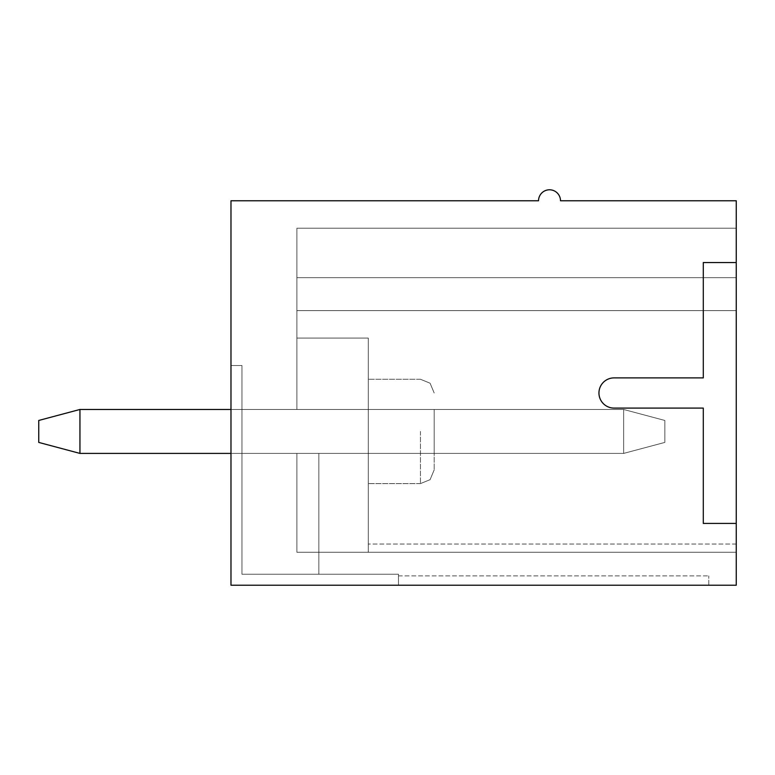 <?xml version="1.0" encoding="UTF-8"?>
<svg xmlns="http://www.w3.org/2000/svg" width="775" height="775" viewBox="0 0 775 775"><rect width="100%" height="100%" fill="white"/><g stroke="black" fill="none" stroke-linecap="round" stroke-linejoin="round"><path stroke-width="0.58" stroke-dasharray="3.88 2.91" d="M79.941 409.471L623.662 409.471L623.662 453.404L79.941 453.404L623.662 453.404L664.853 442.418L623.662 453.404L623.662 409.471L664.853 420.457L623.662 409.471L79.941 409.471L38.75 420.457L79.941 409.471L79.941 453.404L38.75 442.418L79.941 453.404L79.941 409.471L623.662 409.471L623.662 453.404L79.941 453.404L623.662 453.404L664.853 442.418L623.662 453.404L623.662 409.471L623.662 453.404L664.853 442.418L664.853 420.457L623.662 409.471L79.941 409.471L79.941 453.404L623.662 453.404L664.853 442.418L623.662 453.404L79.941 453.404L38.75 442.418L38.75 420.457L79.941 409.471L79.941 453.404L38.75 442.418L79.941 453.404L79.941 409.471L623.662 409.471L623.662 453.404L79.941 453.404L623.662 453.404L664.853 442.418L623.662 453.404L623.662 409.471L664.853 420.457L623.662 409.471L79.941 409.471L38.75 420.457L79.941 409.471L79.941 453.404L38.75 442.418L79.941 453.404L79.941 409.471L623.662 409.471L623.662 453.404L79.941 453.404L623.662 453.404L623.662 409.471L623.662 453.404L664.853 442.418L664.853 420.457L623.662 409.471L79.941 409.471L79.941 453.404L38.75 442.418L79.941 453.404L623.662 453.404L664.853 442.418L623.662 453.404L79.941 453.404L38.75 442.418L38.75 420.457L79.941 409.471L79.941 453.404L38.75 442.418L79.941 453.404L79.941 409.471L623.662 409.471L623.662 453.404L79.941 453.404L623.662 453.404L664.853 442.418L623.662 453.404L623.662 409.471L664.853 420.457L623.662 409.471L79.941 409.471L38.75 420.457L79.941 409.471L79.941 453.404L38.75 442.418L79.941 453.404L79.941 409.471L623.662 409.471L623.662 453.404L79.941 453.404L623.662 453.404L664.853 442.418L623.662 453.404L623.662 409.471L623.662 453.404L664.853 442.418L664.853 420.457L623.662 409.471L79.941 409.471L79.941 453.404L623.662 453.404L664.853 442.418L623.662 453.404L79.941 453.404L38.75 442.418L38.75 420.457L79.941 409.471L79.941 453.404L38.75 442.418L79.941 453.404L79.941 409.471L623.662 409.471L623.662 453.404L79.941 453.404L623.662 453.404L664.853 442.418L623.662 453.404L623.662 409.471L664.853 420.457L623.662 409.471L79.941 409.471L38.75 420.457L79.941 409.471L79.941 453.404L38.75 442.418L79.941 453.404L79.941 409.471L623.662 409.471L623.662 453.404L79.941 453.404L623.662 453.404L623.662 409.471L623.662 453.404L664.853 442.418L664.853 420.457L623.662 409.471L79.941 409.471L79.941 453.404L38.75 442.418L79.941 453.404L623.662 453.404L664.853 442.418L623.662 453.404L79.941 453.404L38.75 442.418L38.75 420.457L79.941 409.471L79.941 453.404L38.75 442.418L79.941 453.404L79.941 409.471L623.662 409.471L623.662 453.404L79.941 453.404L623.662 453.404L664.853 442.418L623.662 453.404L623.662 409.471L664.853 420.457L623.662 409.471L79.941 409.471L38.75 420.457L79.941 409.471L79.941 453.404L38.75 442.418L79.941 453.404L79.941 409.471L623.662 409.471L623.662 453.404L79.941 453.404L623.662 453.404L664.853 442.418L623.662 453.404L623.662 409.471L623.662 453.404L664.853 442.418L664.853 420.457L623.662 409.471L79.941 409.471L79.941 453.404L623.662 453.404L664.853 442.418L623.662 453.404L79.941 453.404L38.75 442.418L38.75 420.457L79.941 409.471L79.941 453.404L38.75 442.418L79.941 453.404L79.941 409.471L623.662 409.471L623.662 453.404L79.941 453.404L623.662 453.404L623.662 409.471L664.853 420.457L664.853 442.418L664.853 420.457L623.662 409.471L79.941 409.471L38.75 420.457L79.941 409.471L79.941 453.404L38.75 442.418L79.941 453.404L79.941 409.471L623.662 409.471L664.853 420.457L664.853 442.418L664.853 420.457L664.853 442.418L623.662 453.404L623.662 409.471L664.853 420.457L664.853 442.418L664.853 420.457L623.662 409.471L79.941 409.471L623.662 409.471L664.853 420.457L664.853 442.418L664.853 420.457L664.853 442.418L623.662 453.404L623.662 409.471L664.853 420.457L664.853 442.418L664.853 420.457L623.662 409.471L623.662 453.404L79.941 453.404L38.75 442.418L38.75 420.457L79.941 409.471L79.941 453.404L79.941 409.471L623.662 409.471L79.941 409.471L38.75 420.457L38.75 442.418L38.75 420.457L79.941 409.471L38.75 420.457L38.75 442.418L38.75 420.457L38.75 442.418L79.941 453.404L79.941 409.471L38.75 420.457L38.75 442.418L38.75 420.457L38.75 442.418L79.941 453.404L623.662 453.404L623.662 409.471L664.853 420.457L664.853 442.418L664.853 420.457L623.662 409.471L79.941 409.471L38.75 420.457L38.75 442.418L38.75 420.457L79.941 409.471L623.662 409.471L664.853 420.457L664.853 442.418L664.853 420.457L664.853 442.418L623.662 453.404L623.662 409.471L664.853 420.457L664.853 442.418L664.853 420.457L623.662 409.471L664.853 420.457L664.853 442.418L664.853 420.457L664.853 442.418L623.662 453.404L79.941 453.404L79.941 409.471L623.662 409.471L623.662 453.404L623.662 409.471L664.853 420.457L664.853 442.418L664.853 420.457L623.662 409.471L79.941 409.471L38.75 420.457L38.75 442.418L38.75 420.457L79.941 409.471L79.941 453.404L79.941 409.471L623.662 409.471L79.941 409.471L38.75 420.457L38.75 442.418L38.75 420.457L79.941 409.471L38.75 420.457L38.75 442.418L38.75 420.457L38.75 442.418L79.941 453.404L79.941 409.471L38.75 420.457L38.75 442.418L38.75 420.457L38.75 442.418L79.941 453.404L623.662 453.404L623.662 409.471L664.853 420.457L664.853 442.418L664.853 420.457L623.662 409.471L79.941 409.471L38.75 420.457L38.75 442.418L38.75 420.457L79.941 409.471L623.662 409.471L664.853 420.457L664.853 442.418L664.853 420.457L664.853 442.418L623.662 453.404L623.662 409.471L664.853 420.457L664.853 442.418L664.853 420.457L623.662 409.471L664.853 420.457L664.853 442.418L664.853 420.457L664.853 442.418L623.662 453.404L79.941 453.404L79.941 409.471L623.662 409.471L623.662 453.404L623.662 409.471L664.853 420.457L623.662 409.471L79.941 409.471L38.75 420.457L38.75 442.418L38.75 420.457L79.941 409.471L79.941 453.404L79.941 409.471L623.662 409.471L79.941 409.471L38.75 420.457L38.75 442.418L38.75 420.457L79.941 409.471L38.75 420.457L38.75 442.418L38.75 420.457L38.75 442.418L79.941 453.404L79.941 409.471L38.75 420.457L38.75 442.418L38.75 420.457L38.75 442.418L79.941 453.404L79.941 409.471L38.75 420.457L38.75 442.418L79.941 453.404L623.662 453.404L230.979 453.404M79.941 453.404L623.662 453.404L664.853 442.418L664.853 420.457L623.662 409.471L230.979 409.471M623.662 409.471L623.662 453.404L623.662 409.471M664.853 442.418L623.662 453.404L664.853 442.418M230.979 585.212L230.979 200.764L538.538 200.764A10.986 10.986 0 0 1 549.514 189.788A10.986 10.986 0 0 1 560.499 200.764L736.25 200.764L736.25 262.551L703.293 262.551L703.293 377.89L614.052 377.89A15.103 15.103 0 0 0 598.949 392.993A15.103 15.103 0 0 0 614.052 408.096L703.293 408.096L703.293 523.425L736.25 523.425L736.25 585.212L230.979 585.212L398.486 585.212L398.486 574.236L398.486 585.212L398.486 574.236L398.486 585.212L398.486 574.236L398.486 585.212L398.486 574.236L398.486 585.212L398.486 574.236L398.486 585.212L398.486 574.236L398.486 585.212L398.486 574.236L398.486 585.212L398.486 574.236L398.486 585.212L398.486 574.236L398.486 585.212L398.486 574.236L398.486 585.212L398.486 574.236L398.486 585.212L398.486 574.236L398.486 585.212L398.486 574.236L398.486 585.212L398.486 574.236L398.486 585.212L398.486 574.236L398.486 585.212L398.486 574.236L398.486 585.212L398.486 574.236L398.486 585.212L398.486 574.236L398.486 585.212L398.486 574.236L398.486 585.212L398.486 574.236L398.486 585.212L230.979 585.212L708.786 585.212L230.979 585.212L708.786 585.212L230.979 585.212L708.786 585.212L230.979 585.212L708.786 585.212L230.979 585.212L708.786 585.212L230.979 585.212L708.786 585.212L230.979 585.212L708.786 585.212L230.979 585.212L708.786 585.212L230.979 585.212L708.786 585.212L230.979 585.212L708.786 585.212L230.979 585.212L708.786 585.212L230.979 585.212L708.786 585.212L230.979 585.212L708.786 585.212L230.979 585.212L708.786 585.212L230.979 585.212L708.786 585.212L230.979 585.212L708.786 585.212L230.979 585.212L708.786 585.212L230.979 585.212L708.786 585.212L230.979 585.212L708.786 585.212L230.979 585.212L230.979 365.529L230.979 585.212M434.184 431.433L434.184 469.882L434.184 431.433M736.25 262.551L703.293 262.551L703.293 377.89L614.052 377.89A15.103 15.103 0 0 0 598.949 392.993A15.103 15.103 0 0 0 614.052 408.096L703.293 408.096L703.293 523.425L736.25 523.425L703.293 523.425L703.293 408.096L614.052 408.096A15.103 15.103 0 0 1 598.949 392.993A15.103 15.103 0 0 1 614.052 377.89L703.293 377.89L703.293 262.551L736.25 262.551L736.25 523.425M736.25 277.653L736.25 552.265L736.25 228.228L736.25 552.265L736.25 228.228L736.25 552.265L736.25 228.228L736.25 552.265L736.25 228.228L736.25 552.265L736.25 228.228L736.25 552.265L736.25 228.228L736.25 552.265L736.25 228.228L736.25 552.265L736.25 228.228L736.25 552.265L736.25 228.228L736.25 552.265L736.25 228.228L736.25 552.265L736.25 228.228L736.25 552.265L736.25 228.228L736.25 552.265L736.25 228.228L736.25 552.265L736.25 228.228L736.25 552.265L736.25 228.228L736.25 552.265L736.25 228.228L736.25 552.265L736.25 228.228L736.25 552.265L736.25 228.228L736.25 552.265L736.25 228.228L736.25 552.265L736.25 277.653L296.883 277.653L296.883 228.228L736.25 228.228L296.883 228.228L296.883 277.653L736.25 277.653L296.883 277.653L296.883 310.61L736.25 310.61L296.883 310.61L296.883 409.471L296.883 310.61L736.25 310.61L296.883 310.61L296.883 277.653L736.25 277.653L296.883 277.653L296.883 228.228L296.883 310.61L296.883 277.653L736.25 277.653L296.883 277.653L296.883 228.228L296.883 409.471L296.883 277.653L736.25 277.653L296.883 277.653L736.25 277.653L296.883 277.653L296.883 228.228L736.25 228.228L296.883 228.228L296.883 409.471L296.883 310.61L736.25 310.61L296.883 310.61L736.25 310.61L296.883 310.61L296.883 277.653L736.25 277.653L296.883 277.653L736.25 277.653L296.883 277.653L296.883 228.228L736.25 228.228L296.883 228.228L296.883 409.471L296.883 310.61L736.25 310.61L296.883 310.61L736.25 310.61L296.883 310.61L296.883 277.653L736.25 277.653L296.883 277.653L736.25 277.653L296.883 277.653L296.883 228.228L736.25 228.228L296.883 228.228L296.883 409.471L296.883 310.61L736.25 310.61L296.883 310.61L736.25 310.61L296.883 310.61L296.883 277.653L736.25 277.653L296.883 277.653L736.25 277.653L296.883 277.653L296.883 228.228L736.25 228.228L296.883 228.228L296.883 409.471L296.883 310.61L736.25 310.61L296.883 310.61L736.25 310.61L296.883 310.61L296.883 277.653L736.25 277.653L296.883 277.653L736.25 277.653L296.883 277.653L296.883 228.228L736.25 228.228L296.883 228.228L296.883 409.471L296.883 310.61L736.25 310.61L296.883 310.61L736.25 310.61L296.883 310.61L296.883 277.653L736.25 277.653L296.883 277.653L736.25 277.653L296.883 277.653L296.883 228.228L736.25 228.228L296.883 228.228L296.883 409.471L296.883 310.61L736.25 310.61L296.883 310.61L736.25 310.61L296.883 310.61L296.883 277.653L736.25 277.653L296.883 277.653L736.25 277.653L296.883 277.653L296.883 228.228L736.25 228.228L296.883 228.228L296.883 409.471L296.883 310.61L736.25 310.61L296.883 310.61L736.25 310.61L296.883 310.61L296.883 277.653L736.25 277.653L296.883 277.653L736.25 277.653L296.883 277.653L296.883 228.228L736.25 228.228L296.883 228.228L296.883 409.471L296.883 310.61L736.25 310.61L296.883 310.61L736.25 310.61L296.883 310.61L296.883 277.653L736.25 277.653L296.883 277.653L736.25 277.653L296.883 277.653L296.883 228.228L736.25 228.228L296.883 228.228L296.883 409.471L296.883 310.61L736.25 310.61L296.883 310.61L736.25 310.61L296.883 310.61L296.883 277.653L736.25 277.653L296.883 277.653L736.25 277.653L296.883 277.653L296.883 228.228L736.25 228.228L296.883 228.228L296.883 409.471L296.883 310.61L736.25 310.61L296.883 310.61L736.25 310.61L296.883 310.61L296.883 277.653L736.25 277.653L296.883 277.653L736.25 277.653L296.883 277.653L296.883 228.228L736.25 228.228L296.883 228.228L296.883 409.471L296.883 310.61L736.25 310.61L296.883 310.61L736.25 310.61L296.883 310.61L296.883 277.653L736.25 277.653L296.883 277.653L736.25 277.653L296.883 277.653L296.883 228.228L736.25 228.228L296.883 228.228L296.883 409.471L296.883 310.61L736.25 310.61L296.883 310.61L736.25 310.61L296.883 310.61L296.883 277.653L736.25 277.653L296.883 277.653L736.25 277.653L296.883 277.653L296.883 228.228L736.25 228.228L296.883 228.228L296.883 409.471L296.883 310.61L736.25 310.61L296.883 310.61L736.25 310.61L296.883 310.61L296.883 277.653L736.25 277.653L296.883 277.653L736.25 277.653L296.883 277.653L296.883 228.228L736.25 228.228L296.883 228.228L296.883 409.471L296.883 310.61L736.25 310.61L296.883 310.61L736.25 310.61L296.883 310.61L296.883 277.653L736.25 277.653L296.883 277.653L736.25 277.653L296.883 277.653L296.883 228.228L736.25 228.228L296.883 228.228L296.883 409.471L296.883 310.61L736.25 310.61L296.883 310.61L736.25 310.61L296.883 310.61L296.883 277.653L736.25 277.653L296.883 277.653L736.25 277.653L296.883 277.653L296.883 228.228L736.25 228.228L296.883 228.228L296.883 409.471L296.883 310.61L736.25 310.61L296.883 310.61L736.25 310.61L296.883 310.61L296.883 277.653L736.25 277.653L296.883 277.653L736.25 277.653L296.883 277.653L296.883 228.228L736.25 228.228L296.883 228.228L296.883 409.471L296.883 310.61L736.25 310.61L296.883 310.61L736.25 310.61L296.883 310.61L296.883 277.653L736.25 277.653M241.955 409.471L241.955 574.236L318.845 574.236L241.955 574.236L241.955 409.471L434.184 409.471L434.184 453.404L434.184 409.471L434.184 453.404L434.184 409.471L434.184 453.404L434.184 409.471L434.184 453.404L434.184 409.471L434.184 453.404L434.184 409.471L434.184 453.404L434.184 409.471L434.184 453.404L434.184 409.471L434.184 453.404L434.184 409.471L434.184 453.404L434.184 409.471L434.184 453.404L434.184 409.471L434.184 453.404L434.184 409.471L434.184 453.404L434.184 409.471L434.184 453.404L434.184 409.471L434.184 453.404L434.184 409.471L434.184 453.404L434.184 409.471L434.184 453.404L434.184 409.471L434.184 453.404L434.184 409.471L434.184 453.404L434.184 409.471L434.184 453.404L434.184 409.471L434.184 453.404L434.184 409.471L241.955 409.471L434.184 409.471L241.955 409.471L241.955 574.236L398.486 574.236L241.955 574.236L241.955 409.471L434.184 409.471L241.955 409.471L241.955 574.236L398.486 574.236L241.955 574.236L398.486 574.236L241.955 574.236L398.486 574.236L241.955 574.236L398.486 574.236L241.955 574.236L398.486 574.236L241.955 574.236L398.486 574.236L241.955 574.236L398.486 574.236L241.955 574.236L398.486 574.236L241.955 574.236L398.486 574.236L241.955 574.236L398.486 574.236L241.955 574.236L241.955 409.471L434.184 409.471L241.955 409.471L241.955 574.236L318.845 574.236L241.955 574.236L241.955 409.471L434.184 409.471L241.955 409.471L241.955 574.236L398.486 574.236L241.955 574.236L241.955 409.471L434.184 409.471L241.955 409.471L241.955 574.236L318.845 574.236L241.955 574.236L241.955 409.471L434.184 409.471L241.955 409.471L241.955 574.236L398.486 574.236L241.955 574.236L241.955 409.471L434.184 409.471L241.955 409.471L241.955 574.236L318.845 574.236L241.955 574.236L241.955 409.471L434.184 409.471L241.955 409.471L241.955 574.236L398.486 574.236L241.955 574.236L241.955 409.471L434.184 409.471L241.955 409.471L241.955 574.236L318.845 574.236L241.955 574.236L241.955 409.471L434.184 409.471L241.955 409.471L241.955 574.236L398.486 574.236L241.955 574.236L241.955 409.471L434.184 409.471L241.955 409.471L241.955 574.236L318.845 574.236L241.955 574.236L241.955 409.471L434.184 409.471L241.955 409.471L241.955 574.236L398.486 574.236L241.955 574.236L241.955 409.471L434.184 409.471L241.955 409.471L241.955 574.236L318.845 574.236L241.955 574.236L241.955 409.471L434.184 409.471L241.955 409.471L241.955 574.236L398.486 574.236L241.955 574.236L241.955 409.471L434.184 409.471L241.955 409.471L241.955 574.236L318.845 574.236L241.955 574.236L241.955 409.471L434.184 409.471L241.955 409.471L241.955 574.236L398.486 574.236L241.955 574.236L241.955 409.471L434.184 409.471L241.955 409.471L241.955 574.236L318.845 574.236L241.955 574.236L241.955 409.471L434.184 409.471L241.955 409.471L241.955 574.236L398.486 574.236L241.955 574.236L241.955 409.471L434.184 409.471L241.955 409.471L241.955 574.236L318.845 574.236L241.955 574.236L241.955 409.471M318.845 453.404L318.845 574.236L241.955 574.236L398.486 574.236L241.955 574.236L318.845 574.236L318.845 453.404L434.184 453.404L318.845 453.404L318.845 574.236L318.845 453.404L434.184 453.404L318.845 453.404L318.845 574.236L318.845 453.404L434.184 453.404L318.845 453.404L318.845 574.236L318.845 453.404L434.184 453.404L318.845 453.404L318.845 574.236L318.845 453.404L434.184 453.404L318.845 453.404L318.845 574.236L318.845 453.404L434.184 453.404L318.845 453.404L318.845 574.236L318.845 453.404L434.184 453.404L318.845 453.404L318.845 574.236L318.845 453.404L434.184 453.404L318.845 453.404L318.845 574.236L318.845 453.404L434.184 453.404L318.845 453.404L318.845 574.236L318.845 453.404L434.184 453.404L318.845 453.404L318.845 574.236L318.845 453.404L434.184 453.404L318.845 453.404L318.845 574.236L318.845 453.404L434.184 453.404L318.845 453.404L318.845 574.236L318.845 453.404L434.184 453.404L318.845 453.404L318.845 574.236L318.845 453.404L434.184 453.404L318.845 453.404L318.845 574.236L318.845 453.404L434.184 453.404L318.845 453.404L318.845 574.236L318.845 453.404L434.184 453.404L318.845 453.404L318.845 574.236L318.845 453.404L434.184 453.404L318.845 453.404L318.845 574.236L318.845 453.404L434.184 453.404L318.845 453.404L318.845 574.236L318.845 453.404L434.184 453.404L318.845 453.404L318.845 574.236L318.845 453.404L434.184 453.404L318.845 453.404M241.955 365.529L241.955 574.236L241.955 365.529L230.979 365.529L241.955 365.529L241.955 574.236L241.955 365.529L241.955 574.236L241.955 365.529L241.955 574.236L241.955 365.529L241.955 574.236L241.955 365.529L241.955 574.236L241.955 365.529L241.955 574.236L241.955 365.529L241.955 574.236L241.955 365.529L241.955 574.236L241.955 365.529L241.955 574.236L241.955 365.529L241.955 574.236L241.955 365.529L230.979 365.529L241.955 365.529L230.979 365.529L241.955 365.529L241.955 574.236L241.955 365.529L230.979 365.529L241.955 365.529L230.979 365.529L241.955 365.529L241.955 574.236L241.955 365.529L230.979 365.529L241.955 365.529L230.979 365.529L241.955 365.529L241.955 574.236L241.955 365.529L230.979 365.529L241.955 365.529L230.979 365.529L241.955 365.529L241.955 574.236L241.955 365.529L230.979 365.529L241.955 365.529L230.979 365.529L241.955 365.529L241.955 574.236L241.955 365.529L230.979 365.529L241.955 365.529L230.979 365.529L241.955 365.529L241.955 574.236L241.955 365.529L230.979 365.529L241.955 365.529L230.979 365.529L241.955 365.529L241.955 574.236L241.955 365.529L230.979 365.529L241.955 365.529L230.979 365.529L241.955 365.529L241.955 574.236L241.955 365.529L230.979 365.529L241.955 365.529L230.979 365.529L241.955 365.529L241.955 574.236L241.955 365.529L230.979 365.529L241.955 365.529M368.28 409.471L296.883 409.471L296.883 310.61L296.883 409.471L368.28 409.471L368.28 453.404L296.883 453.404L296.883 552.265L736.25 552.265L368.28 552.265L368.28 544.021L368.28 552.265L736.25 552.265L296.883 552.265L368.28 552.265L368.28 453.404L296.883 453.404L296.883 552.265L368.28 552.265L368.28 409.471L296.883 409.471L368.28 409.471L368.28 338.074L296.883 338.074L368.28 338.074L368.28 552.265L736.25 552.265L296.883 552.265L296.883 453.404L296.883 552.265L296.883 453.404L296.883 552.265L296.883 453.404L296.883 552.265L296.883 453.404L296.883 552.265L736.25 552.265L296.883 552.265L368.28 552.265L368.28 453.404L296.883 453.404L296.883 552.265L296.883 453.404L296.883 552.265L296.883 453.404L296.883 552.265L736.25 552.265L296.883 552.265L736.25 552.265L296.883 552.265L296.883 453.404L296.883 552.265L296.883 453.404L296.883 552.265L368.28 552.265L368.28 453.404L296.883 453.404L296.883 552.265L736.25 552.265L296.883 552.265L736.25 552.265L368.28 552.265L368.28 453.404L368.28 552.265L736.25 552.265L296.883 552.265L296.883 453.404L296.883 552.265L296.883 453.404L296.883 552.265L736.25 552.265L296.883 552.265L368.28 552.265L368.28 338.074L368.28 409.471L296.883 409.471L368.28 409.471L296.883 409.471L368.28 409.471L368.28 453.404L296.883 453.404L296.883 552.265L296.883 453.404L296.883 552.265L296.883 453.404L296.883 552.265L736.25 552.265L296.883 552.265L736.25 552.265L296.883 552.265L296.883 453.404L296.883 552.265L296.883 453.404L296.883 552.265L368.28 552.265L368.28 453.404L296.883 453.404L296.883 552.265L736.25 552.265L296.883 552.265L736.25 552.265L368.28 552.265L368.28 453.404L296.883 453.404L296.883 552.265L296.883 453.404L296.883 552.265L296.883 453.404L296.883 552.265L736.25 552.265L296.883 552.265L736.25 552.265L296.883 552.265L296.883 453.404L296.883 552.265L296.883 453.404L296.883 552.265L368.28 552.265L368.28 453.404L296.883 453.404L296.883 552.265L736.25 552.265L296.883 552.265L736.25 552.265L368.28 552.265L368.28 453.404L368.28 552.265L736.25 552.265L296.883 552.265L296.883 453.404L296.883 552.265L296.883 453.404L296.883 552.265L736.25 552.265L296.883 552.265L368.28 552.265L368.28 338.074L296.883 338.074L368.28 338.074L368.28 409.471L296.883 409.471L368.28 409.471L296.883 409.471L368.28 409.471L368.28 453.404L296.883 453.404L296.883 552.265L296.883 453.404L296.883 552.265L296.883 453.404L296.883 552.265L736.25 552.265L296.883 552.265L736.25 552.265L296.883 552.265L296.883 453.404L296.883 552.265L296.883 453.404L296.883 552.265L368.28 552.265L368.28 453.404L296.883 453.404L296.883 552.265L736.25 552.265L296.883 552.265L736.25 552.265L368.28 552.265L368.28 453.404L296.883 453.404L296.883 552.265L296.883 453.404L296.883 552.265L296.883 453.404L296.883 552.265L736.25 552.265L296.883 552.265L736.25 552.265L296.883 552.265L296.883 453.404L296.883 552.265L296.883 453.404L296.883 552.265L368.28 552.265L368.28 453.404L296.883 453.404L296.883 552.265L736.25 552.265L296.883 552.265L736.25 552.265L368.28 552.265L368.28 453.404L368.28 552.265L736.25 552.265L296.883 552.265L296.883 453.404L368.28 453.404L368.28 338.074L296.883 338.074L368.28 338.074L368.28 409.471L296.883 409.471L368.28 409.471L296.883 409.471L368.28 409.471L368.28 453.404L296.883 453.404L368.28 453.404L296.883 453.404L368.28 453.404L368.28 552.265L736.25 552.265L296.883 552.265L296.883 453.404L368.28 453.404L368.28 338.074L296.883 338.074L368.28 338.074L368.28 409.471L296.883 409.471L368.28 409.471L296.883 409.471L368.28 409.471L368.28 453.404L296.883 453.404L368.28 453.404L368.28 552.265L368.28 338.074L296.883 338.074L368.28 338.074L368.28 409.471L296.883 409.471L368.28 409.471L296.883 409.471L368.28 409.471L368.28 453.404L296.883 453.404L368.28 453.404L296.883 453.404L368.28 453.404L368.28 552.265L736.25 552.265L296.883 552.265L736.25 552.265L296.883 552.265L368.28 552.265L368.28 338.074L296.883 338.074L368.28 338.074L368.28 409.471L296.883 409.471L368.28 409.471L296.883 409.471L368.28 409.471L368.28 453.404L296.883 453.404L368.28 453.404L296.883 453.404L368.28 453.404L368.28 552.265L736.25 552.265L296.883 552.265L296.883 453.404L368.28 453.404L368.28 338.074L296.883 338.074L368.28 338.074L368.28 409.471L296.883 409.471L368.28 409.471L296.883 409.471L368.28 409.471L368.28 453.404L296.883 453.404L368.28 453.404L296.883 453.404L368.28 453.404L368.28 552.265L736.25 552.265L296.883 552.265L296.883 453.404L368.28 453.404L368.28 338.074L296.883 338.074L368.28 338.074L368.28 409.471L296.883 409.471L368.28 409.471L296.883 409.471L368.28 409.471L368.28 453.404L296.883 453.404L368.28 453.404L368.28 552.265L368.28 338.074L296.883 338.074L368.28 338.074L368.28 409.471L296.883 409.471L368.28 409.471L296.883 409.471L368.28 409.471L368.28 453.404L296.883 453.404L368.28 453.404L296.883 453.404L368.28 453.404L368.28 552.265L736.25 552.265L296.883 552.265L736.25 552.265L296.883 552.265L368.28 552.265L368.28 338.074L296.883 338.074L368.28 338.074L368.28 409.471L296.883 409.471L368.28 409.471L296.883 409.471L368.28 409.471L368.28 453.404L296.883 453.404L368.28 453.404L296.883 453.404L368.28 453.404L368.28 552.265L736.25 552.265L296.883 552.265L296.883 453.404L368.28 453.404L368.28 338.074L296.883 338.074L368.28 338.074L368.28 409.471L296.883 409.471L368.28 409.471L296.883 409.471L368.28 409.471L368.28 453.404L296.883 453.404L368.28 453.404L296.883 453.404L368.28 453.404L368.28 552.265L736.25 552.265L296.883 552.265L296.883 453.404L368.28 453.404L368.28 338.074L296.883 338.074L368.28 338.074L368.28 409.471L296.883 409.471L368.28 409.471L296.883 409.471L368.28 409.471L368.28 453.404L296.883 453.404L368.28 453.404L368.28 552.265L736.25 552.265L296.883 552.265L368.28 552.265L368.28 544.021L368.28 552.265L736.25 552.265L296.883 552.265L368.28 552.265L368.28 338.074L296.883 338.074L368.28 338.074L368.28 409.471L296.883 409.471L368.28 409.471L296.883 409.471L368.28 409.471L368.28 453.404L296.883 453.404L368.28 453.404L296.883 453.404L368.28 453.404L368.28 552.265L368.28 338.074L296.883 338.074L368.28 338.074L368.28 409.471L296.883 409.471L368.28 409.471L296.883 409.471L368.28 409.471L368.28 453.404L296.883 453.404L368.28 453.404L296.883 453.404L368.28 453.404L368.28 338.074L296.883 338.074L368.28 338.074L368.28 409.471L296.883 409.471L368.28 409.471L296.883 409.471L368.28 409.471L368.28 453.404L296.883 453.404L368.28 453.404L296.883 453.404L368.28 453.404L368.28 552.265L368.28 338.074L296.883 338.074L368.28 338.074L368.28 409.471L296.883 409.471L368.28 409.471L296.883 409.471L368.28 409.471L368.28 453.404L296.883 453.404L368.28 453.404L296.883 453.404L368.28 453.404L368.28 338.074L296.883 338.074L368.28 338.074L368.28 409.471L296.883 409.471L368.28 409.471L296.883 409.471L368.28 409.471L368.28 453.404L296.883 453.404L296.883 552.265L296.883 453.404L368.28 453.404L296.883 453.404L368.28 453.404L368.28 552.265L296.883 552.265L368.28 552.265L296.883 552.265L296.883 453.404L296.883 552.265L368.28 552.265L296.883 552.265L368.28 552.265L368.28 338.074L296.883 338.074L368.28 338.074L368.28 409.471L296.883 409.471L368.28 409.471L296.883 409.471L368.28 409.471L296.883 409.471L368.28 409.471L368.28 453.404L296.883 453.404L368.28 453.404L296.883 453.404L368.28 453.404L296.883 453.404L368.28 453.404L368.28 409.471L296.883 409.471L368.28 409.471L368.28 338.074L296.883 338.074L368.28 338.074L296.883 338.074L368.28 338.074L368.28 409.471M368.28 431.433L368.28 483.61L368.28 431.433M708.786 585.212L708.786 575.883L708.786 585.212M296.883 310.61L736.25 310.61L296.883 310.61M296.883 228.228L736.25 228.228L296.883 228.228M296.883 552.265L296.883 453.404L296.883 552.265M368.28 453.404L296.883 453.404L368.28 453.404M420.457 431.433L420.457 483.61L420.457 431.433M420.457 483.61L430.086 479.667L434.184 469.882L430.086 479.667L420.457 483.61L430.086 479.667L434.184 469.882L430.086 479.667L420.457 483.61L430.086 479.667L434.184 469.882L430.086 479.667L420.457 483.61L430.086 479.667L434.184 469.882L430.086 479.667L420.457 483.61L430.086 479.667L434.184 469.882L430.086 479.667L420.457 483.61L430.086 479.667L434.184 469.882L430.086 479.667L420.457 483.61L430.086 479.667L434.184 469.882L430.086 479.667L420.457 483.61L430.086 479.667L434.184 469.882L430.086 479.667L420.457 483.61L430.086 479.667L434.184 469.882L430.086 479.667L420.457 483.61L430.086 479.667L434.184 469.882L430.086 479.667L420.457 483.61L368.28 483.61L420.457 483.61M420.457 379.266L430.086 383.208L434.184 392.993L430.086 383.208L420.457 379.266L430.086 383.208L434.184 392.993L430.086 383.208L420.457 379.266L430.086 383.208L434.184 392.993L430.086 383.208L420.457 379.266L430.086 383.208L434.184 392.993L430.086 383.208L420.457 379.266L430.086 383.208L434.184 392.993L430.086 383.208L420.457 379.266L430.086 383.208L434.184 392.993L430.086 383.208L420.457 379.266L430.086 383.208L434.184 392.993L430.086 383.208L420.457 379.266L430.086 383.208L434.184 392.993L430.086 383.208L420.457 379.266L430.086 383.208L434.184 392.993L430.086 383.208L420.457 379.266L430.086 383.208L434.184 392.993L430.086 383.208L420.457 379.266L368.28 379.266L420.457 379.266M736.25 544.021L368.28 544.021L736.25 544.021M398.486 575.883L708.786 575.883L398.486 575.883"/><path stroke-width="1.16" d="M38.75 442.418L38.75 420.457L79.941 409.471L79.941 453.404L38.75 442.418M230.979 453.404L79.941 453.404M230.979 409.471L79.941 409.471M230.979 200.764L230.979 585.212L736.25 585.212L736.25 523.425L703.293 523.425L703.293 408.096L614.052 408.096A15.103 15.103 0 0 1 598.949 392.993A15.103 15.103 0 0 1 614.052 377.89L703.293 377.89L703.293 262.551L736.25 262.551L736.25 200.764L560.499 200.764A10.986 10.986 0 0 0 549.514 189.788A10.986 10.986 0 0 0 538.538 200.764L230.979 200.764M736.25 262.551L736.25 523.425"/></g></svg>
